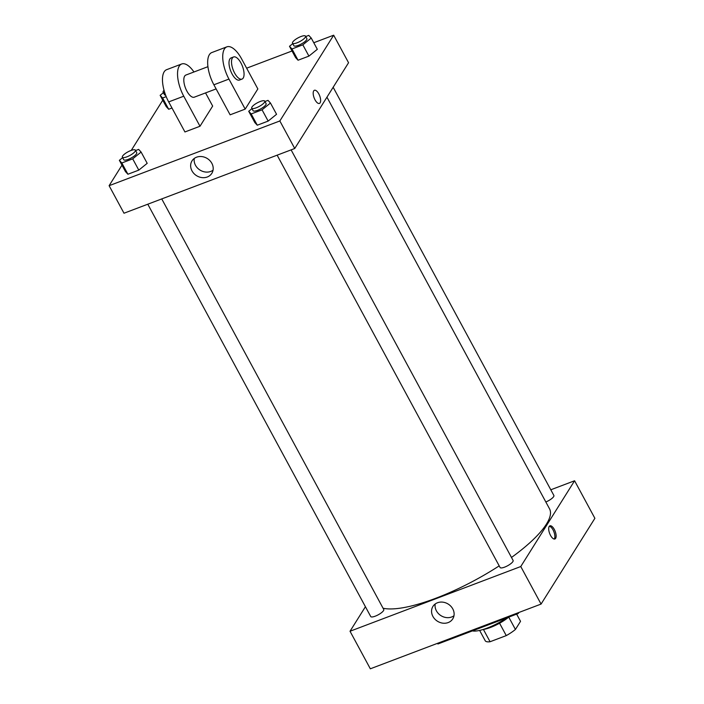 <?xml version="1.0" encoding="UTF-8"?>
<svg xmlns="http://www.w3.org/2000/svg" width="704" height="704" viewBox="0 0 704 704"><rect width="100%" height="100%" fill="white"/><g stroke="black" fill="none" stroke-linecap="round" stroke-linejoin="round"><path stroke-width="1.06" d="M499.567 623.225L506.264 635.606L490.063 641.74A20.161 5.553 -28.4 0 1 485.294 640.886L479.635 630.423M516.639 614.134L520.529 621.324L515.425 629.464A20.161 5.553 -28.4 0 1 506.264 635.606M508.754 617.126L515.425 629.464M508.71 617.144A20.724 5.711 151.6 0 1 483.111 629.499M483.419 629.455L490.063 641.74M472.384 630.907A28.125 7.744 -28.4 0 0 506.766 617.874M437.536 643.324L437.897 643.984L518.241 613.527L518.892 612.489M517.88 612.867L518.241 613.527M550.801 489.782L574.587 480.77L594.889 518.311L541.068 604.076L370.33 668.8L350.029 631.25L365.42 606.725M291.104 149.873L513.11 560.463A7.401 2.042 151.6 0 1 507.566 565.778A7.401 2.042 151.6 0 1 500.086 567.503L277.138 155.17M333.159 87.27L553.881 495.484A7.401 2.042 151.6 0 1 545.829 501.987M574.587 480.77L520.766 566.535L350.029 631.25M161.744 198.915L383.75 609.497A7.401 2.042 151.6 0 1 378.206 614.812A7.401 2.042 151.6 0 1 370.726 616.537L147.787 204.204M326.946 97.17L549.542 508.842A99.167 27.315 151.6 0 1 511.482 557.462M499.206 565.866A99.167 27.315 151.6 0 1 383.064 608.23M554.294 529.417A7.031 2.957 -110.8 0 1 554.902 538.982A7.031 2.957 -110.8 0 1 549.648 533.456A7.031 2.957 -110.8 0 1 549.921 525.835A7.031 2.957 -110.8 0 1 554.294 529.417M520.766 566.535L541.068 604.076M432.907 616.422A11.713 10.12 32.1 0 1 432.925 606.434A11.713 10.12 32.1 0 1 448.219 604.085A11.713 10.12 32.1 0 1 452.76 618.886A11.713 10.12 32.1 0 1 442.825 623.163A11.713 10.12 32.1 0 1 432.907 616.422M435.213 603.988A11.713 10.12 -147.9 0 0 436.41 610.843A11.713 10.12 -147.9 0 0 453.974 615.754M554.206 539.053A7.031 2.957 69.2 0 0 553.027 529.892A7.031 2.957 69.2 0 0 549.358 526.249M313.773 42.742L333.67 35.2L348.559 62.735L294.738 148.5L124.001 213.224L109.111 185.689L121.986 165.167M264.959 101.517L267.995 100.364L270.459 103.03L262.055 109.824L251.187 113.942L248.714 111.276L251.979 108.636M251.724 108.17L253.079 110.669A7.401 2.042 -28.4 0 0 259.072 109.692A7.401 2.042 -28.4 0 0 265.866 104.773A7.401 2.042 -28.4 0 0 266.103 103.629L264.748 101.13A7.401 2.042 -28.4 0 0 257.268 102.854A7.401 2.042 -28.4 0 0 251.724 108.17A7.401 2.042 -28.4 0 0 257.717 107.184A7.401 2.042 -28.4 0 0 264.51 102.265A7.401 2.042 -28.4 0 0 264.748 101.13M248.714 111.276L254.813 122.54L257.277 125.206L254.813 122.54M270.459 103.03L276.558 114.294L268.154 121.088L257.277 125.206L251.187 113.942M262.055 109.824L268.154 121.088L257.277 125.206M135.599 150.55L138.635 149.398L141.108 152.064L132.704 158.858L121.827 162.976L119.363 160.31L122.619 157.67M122.373 157.203L123.719 159.702A7.401 2.042 -28.4 0 0 129.712 158.726A7.401 2.042 -28.4 0 0 136.506 153.806A7.401 2.042 -28.4 0 0 136.743 152.662L135.388 150.163A7.401 2.042 -28.4 0 0 127.908 151.888A7.401 2.042 -28.4 0 0 122.373 157.203A7.401 2.042 -28.4 0 0 128.366 156.218A7.401 2.042 -28.4 0 0 135.159 151.307A7.401 2.042 -28.4 0 0 135.388 150.163M119.363 160.31L125.453 171.574L127.917 174.24L125.453 171.574M141.108 152.064L147.198 163.328L138.794 170.122L127.917 174.24L121.827 162.976M132.704 158.858L138.794 170.122L127.917 174.24M305.73 36.529L308.774 35.385L311.238 38.051L302.834 44.836L291.966 48.963L289.494 46.288L292.758 43.657M292.503 43.19L293.858 45.69A7.401 2.042 -28.4 0 0 299.851 44.713A7.401 2.042 -28.4 0 0 306.645 39.794A7.401 2.042 -28.4 0 0 306.874 38.65L305.527 36.15A7.401 2.042 -28.4 0 0 298.047 37.875A7.401 2.042 -28.4 0 0 292.503 43.19A7.401 2.042 -28.4 0 0 298.496 42.205A7.401 2.042 -28.4 0 0 305.29 37.286A7.401 2.042 -28.4 0 0 305.527 36.15M289.494 46.288L295.583 57.561L298.056 60.227L295.583 57.561M311.238 38.051L317.328 49.315L308.924 56.109L298.056 60.227L291.966 48.963M302.834 44.836L308.924 56.109L298.056 60.227M166.197 96.633L162.606 97.997L160.134 95.33L163.398 92.69M164.041 90.253A7.401 2.042 -28.4 0 0 163.143 92.224L164.498 94.723A7.401 2.042 -28.4 0 0 165.625 95.154M160.134 95.33L166.223 106.594L168.696 109.261L166.223 106.594M168.696 109.261L171.987 108.011L168.696 109.261L162.606 97.997M163.143 92.224A7.401 2.042 -28.4 0 0 164.745 92.629M318.789 93.861A7.031 2.957 69.2 0 0 314.415 90.279A7.031 2.957 -110.8 0 1 318.789 93.861A7.031 2.957 -110.8 0 1 319.405 103.426A7.031 2.957 69.2 0 0 318.789 93.861M319.405 103.426A7.031 2.957 -110.8 0 1 314.142 97.909A7.031 2.957 -110.8 0 1 314.415 90.279M333.67 35.2L279.849 120.965L294.738 148.5L124.001 213.224M348.559 62.735L294.738 148.5M191.99 170.861A11.713 10.12 32.1 0 1 192.007 160.873A11.713 10.12 32.1 0 1 207.302 158.523A11.713 10.12 32.1 0 1 211.842 173.316A11.713 10.12 32.1 0 1 201.907 177.593A11.713 10.12 32.1 0 1 191.99 170.861M279.849 120.965L109.111 185.689M194.295 158.418A11.713 10.12 -147.9 0 0 195.492 165.282A11.713 10.12 -147.9 0 0 213.057 170.192M131.27 150.383L162.765 100.188M246.638 68.191L292.028 50.987M147.198 163.328L138.794 170.122M276.558 114.294L268.154 121.088M317.328 49.315L308.924 56.109M205.55 92.919L212.661 106.066L199.998 126.245L184.932 131.956L168.687 101.913A23.681 9.97 -110.8 0 1 166.628 69.678L181.694 63.976A23.681 9.97 -110.8 0 1 193.961 71.984M257.849 88.933L245.186 109.111L228.95 79.077A23.681 9.97 -110.8 0 1 226.882 46.842A23.681 9.97 -110.8 0 1 241.613 58.89L257.849 88.933M226.882 46.842L211.816 52.554A23.681 9.97 69.2 0 0 213.884 84.788L230.12 114.822L245.186 109.111M216.11 88.915L194.278 97.187A11.845 4.981 -110.8 0 1 186.12 89.566A11.845 4.981 -110.8 0 1 184.668 76.102A11.845 4.981 -110.8 0 1 185.891 75.046L207.944 66.678M168.687 101.913L183.753 96.202L199.998 126.245M183.753 96.202A23.681 9.97 -110.8 0 1 181.694 63.976M241.982 79.103L239.474 80.054A11.845 4.981 -110.8 0 1 231.317 72.433A11.845 4.981 -110.8 0 1 229.865 58.969A11.845 4.981 -110.8 0 1 231.079 57.913L233.596 56.962A11.845 4.981 -110.8 0 1 242.449 66.264A11.845 4.981 -110.8 0 1 241.982 79.103A11.845 4.981 -110.8 0 1 233.834 71.482A11.845 4.981 -110.8 0 1 232.373 58.018A11.845 4.981 -110.8 0 1 233.596 56.962M213.884 84.788L228.95 79.077"/></g></svg>
